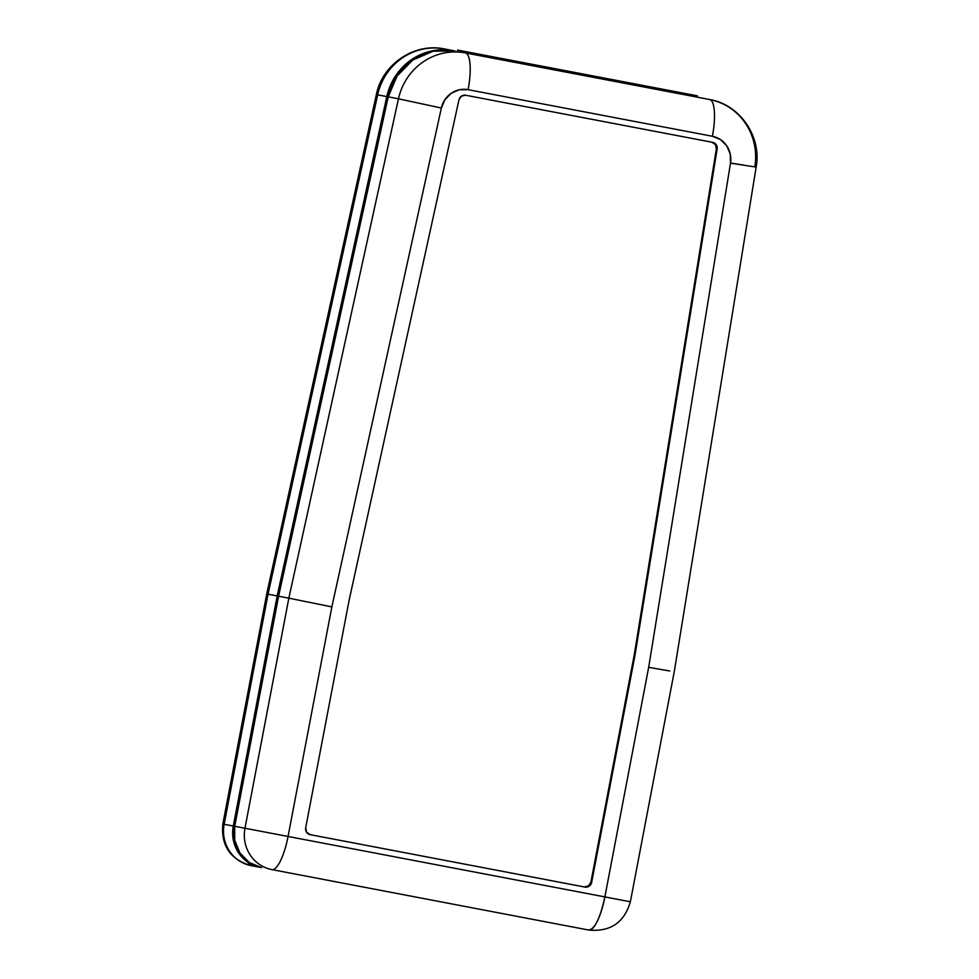 <?xml version="1.0" encoding="UTF-8"?>
<svg xmlns="http://www.w3.org/2000/svg" width="979" height="979" viewBox="0 0 979 979"><rect width="100%" height="100%" fill="white"/><g stroke="black" fill="none" stroke-linecap="round" stroke-linejoin="round"><path stroke-width="1.47" d="M742.988 164.937L730.505 163.065L742.975 164.937M629.056 901.524L604.875 896.911C600.262 918.021 594.889 929.071 588.746 930.05L271.929 869.609A35.574 34.253 -79.2 0 1 244.958 828.246A35.574 34.253 100.8 0 0 271.929 869.609A35.574 9.631 -79.2 0 0 288.059 836.47L234.715 826.288A35.574 34.253 100.8 0 0 261.687 867.663L249.315 862.548L239.855 852.88L234.715 840.153L234.715 826.288L278.599 596.223L388.222 96.848L397.095 75.983L412.844 59.988L433.159 51.214L455.064 50.969A59.303 57.088 100.8 0 0 388.222 96.848L398.465 98.806L288.842 598.169L244.958 828.246L604.875 896.911L648.673 667.335L730.493 163.175L730.261 154.107L726.761 145.847L720.495 139.593L712.394 136.277L468.097 89.676L459.335 89.774L451.209 93.274L444.907 99.674L441.358 108.02L331.857 606.894L288.059 836.47L331.857 606.894L288.842 598.169L331.857 606.894L441.358 108.02L398.465 98.806L441.358 108.02A23.716 22.835 -79.2 0 1 468.097 89.676L712.394 136.277A35.574 9.631 -79.2 0 0 709.604 99.515L465.306 52.915A35.574 9.631 100.8 0 1 468.097 89.676A35.574 9.631 -79.2 0 0 465.306 52.915A59.303 57.088 100.8 0 0 398.465 98.806A59.303 57.088 -79.2 0 1 465.306 52.915L709.604 99.515A35.574 9.631 100.8 0 1 712.394 136.277A23.716 22.835 -79.2 0 1 730.493 163.175L648.673 667.335L604.875 896.911L288.059 836.47A35.574 9.631 100.8 0 1 271.929 869.609L588.746 930.05A35.574 9.631 -79.2 0 0 604.875 896.911L630.366 901.769L674.25 671.716L756.155 167.079L730.493 163.175L756.143 167.079C761.882 136.73 740.002 104.557 709.604 99.515A59.303 57.088 -79.2 0 1 754.858 166.785L756.155 167.079M711.831 142.2L715.429 144.598L716.359 148.93L634.221 655L590.888 882.165L588.465 885.971L584.169 886.925A5.935 5.703 100.8 0 0 590.888 882.165L591.671 882.312L590.888 882.165L634.221 655L635.016 655.147L634.221 655L716.359 148.93L717.142 149.077L635.016 655.147L591.671 882.312A5.935 5.703 -79.2 0 1 584.952 887.072L310.196 834.659A5.935 5.703 -79.2 0 1 305.705 827.757L349.038 600.604L458.967 99.834L461.427 96.138L465.649 95.244L712.614 142.347L716.212 144.745L717.142 149.077L635.016 655.147L591.671 882.312L589.248 886.117L584.952 887.072L310.196 834.659L306.562 832.199L305.705 827.757L349.038 600.604L458.967 99.834A5.935 5.703 -79.2 0 1 465.649 95.244L712.614 142.347A5.935 5.703 -79.2 0 1 717.142 149.077L716.359 148.93A5.935 5.703 100.8 0 0 711.831 142.2L465.649 95.244M669.758 670.982L648.673 667.335L669.758 670.982M388.222 96.848L398.465 98.806L288.842 598.169L278.599 596.223L388.222 96.848M278.599 596.223L288.842 598.169L244.958 828.246L234.715 826.288L278.599 596.223M376.352 94.633L377.661 94.841L376.352 94.62L266.729 593.972L268.038 594.204L266.729 593.972L222.845 824.024L224.154 824.281L222.845 824.024C220.862 845.648 230.285 859.513 251.126 865.644L260.267 867.394A35.574 34.253 -79.2 0 1 233.296 826.019L224.154 824.281A35.574 34.253 100.8 0 0 251.126 865.644A35.574 9.631 100.8 0 1 248.47 863.27A35.574 9.631 -79.2 0 0 251.126 865.644L260.267 867.394L247.907 862.266L238.435 852.611L233.296 839.884L233.296 826.019L277.179 595.942L386.803 96.578L395.675 75.701L411.425 59.719L431.739 50.945L453.644 50.7L444.503 48.95A59.303 57.088 100.8 0 0 377.661 94.841L386.803 96.578L277.179 595.942L233.296 826.019L224.154 824.281L268.038 594.204L277.179 595.942L268.038 594.204L377.661 94.841L386.803 96.578A59.303 57.088 -79.2 0 1 453.644 50.7L455.064 50.969M453.644 50.7L444.503 48.95A59.303 57.088 -79.2 0 0 377.661 94.841L268.038 594.204L224.154 824.281A35.574 34.253 -79.2 0 0 251.126 865.644M697.256 95.807L684.627 93.397L684.382 94.706L684.627 93.397L487.811 55.852L487.566 57.161L487.811 55.852L458.221 50.21L457.976 51.52L457.695 50.113M697.134 97.141L697.378 95.832L466.261 51.74L466.016 53.05L466.261 51.74L457.572 50.088L457.328 51.397M588.746 930.05C610.382 932.02 624.259 922.597 630.366 901.769M376.352 94.62C382.202 64.308 414.374 42.44 444.503 48.95"/></g></svg>
